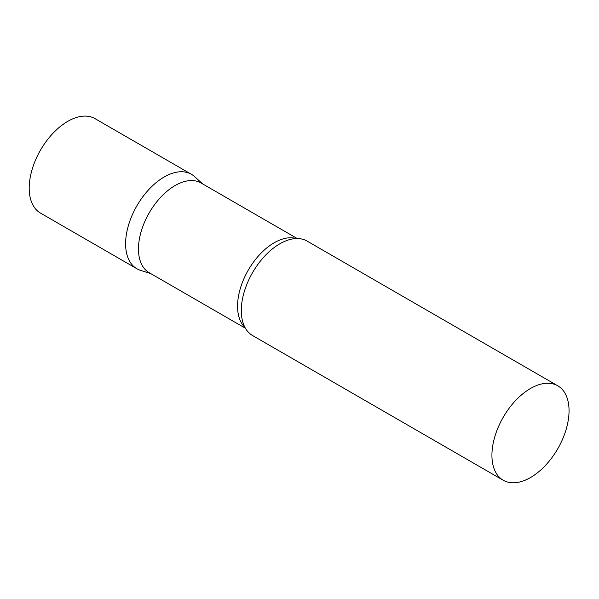 <?xml version="1.0" encoding="UTF-8"?>
<svg xmlns="http://www.w3.org/2000/svg" width="599" height="599" viewBox="0 0 599 599"><rect width="100%" height="100%" fill="white"/><g stroke="black" fill="none" stroke-linecap="round" stroke-linejoin="round"><path stroke-width="0.9" d="M136.901 268.756A54.531 31.485 -60 0 1 128.545 225.059A54.531 31.485 -60 0 1 164.171 177.005A54.531 31.485 -60 0 1 191.433 174.302L95.031 118.647A54.531 31.485 -60 0 0 67.769 121.35A54.531 31.485 -60 0 0 32.144 169.397A54.531 31.485 -60 0 0 40.5 213.102L136.901 268.756M297.239 238.537L201.009 182.98A51.806 29.913 120 0 0 161.086 196.854A51.806 29.913 120 0 0 138.474 248.989A51.806 29.913 120 0 0 149.203 272.702L245.433 328.267M202.627 183.915L194.623 176.63A54.531 31.485 120 0 0 151.667 186.626A54.531 31.485 120 0 0 125.61 243.793A54.531 31.485 120 0 0 140.518 270.351L150.821 273.638M557.759 385.793L307.115 241.09A54.531 31.485 120 0 0 287.82 240.147A54.531 31.485 120 0 0 241.292 310.582A54.531 31.485 120 0 0 242.123 319.297A54.531 31.485 120 0 0 252.583 335.545L503.227 480.248A54.531 31.485 120 0 0 545.247 465.64A54.531 31.485 120 0 0 569.05 410.757A54.531 31.485 120 0 0 557.759 385.793A54.531 31.485 120 0 0 515.732 400.402A54.531 31.485 120 0 0 491.929 455.285A54.531 31.485 120 0 0 503.227 480.248M296.265 238.552A51.806 29.913 120 0 0 257.862 256.619A51.806 29.913 120 0 0 237.563 306.201A51.806 29.913 120 0 0 244.961 327.413"/></g></svg>
